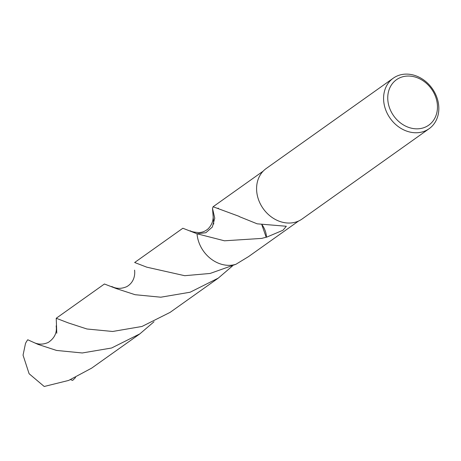 <?xml version="1.0" encoding="UTF-8"?>
<svg xmlns="http://www.w3.org/2000/svg" width="461" height="461" viewBox="0 0 461 461"><rect width="100%" height="100%" fill="white"/><g stroke="black" fill="none" stroke-linecap="round" stroke-linejoin="round"><path stroke-width="0.69" d="M411.056 74.515A30.973 25.77 -125.4 0 1 437.097 98.089A30.973 25.77 -125.4 0 1 429.156 128.682A30.973 25.77 -125.4 0 1 411.362 132.353A30.973 25.77 -125.4 0 1 385.315 108.779A30.973 25.77 -125.4 0 1 393.262 78.191A30.973 25.77 -125.4 0 1 411.056 74.515M429.156 128.682L302.157 218.963A30.973 25.77 -125.4 0 1 284.362 222.64A30.973 25.77 -125.4 0 1 258.321 199.066A30.973 25.77 -125.4 0 1 266.262 168.472L393.262 78.191M412.474 76.411A27.879 23.194 -125.4 0 1 437.472 106.843A27.879 23.194 -125.4 0 1 412.745 128.469A27.879 23.194 -125.4 0 1 387.747 98.037A27.879 23.194 -125.4 0 1 412.474 76.411M235.905 264.291L235.905 264.291A30.587 25.447 -125.4 0 1 224.363 264.931A30.587 25.447 -125.4 0 1 197.026 233.767L205.871 232.719L212.331 227.048L214.757 218.209L212.521 208.453L213.086 206.753L239.121 216.353A30.587 25.447 54.6 0 0 239.219 216.578L257.18 223.827L286.327 226.259L282.968 230.246L266.475 237.236A30.587 25.447 -125.4 0 1 266.176 237.213L261.664 238.412L224.467 240.798L197.02 233.767L182.856 228.241L134.652 262.505L146.8 267.178L184.717 275.701L210.112 273.459L235.911 264.286A30.587 25.447 -125.4 0 1 224.363 264.931A30.587 25.447 -125.4 0 1 197.026 233.762A30.593 25.453 -125.4 0 0 235.905 264.291L248.531 256.616L298.624 221.003M212.521 208.453L213.743 224.075M261.819 224.714L266.176 237.213M266.475 237.236A20.393 16.965 54.6 0 0 262.038 224.749M75.581 377.496L72.659 380.383L70.562 379.68M116.57 288.672L104.422 283.999L56.23 318.263L68.372 322.936L86.945 328.987L112.663 331.476L141.982 326.469L170.103 312.374L218.307 278.104L190.128 292.222L160.797 297.207L135.085 294.706L116.57 288.672M56.778 333.257L56.23 318.263M38.142 344.43L27.752 339.769A30.587 25.447 -125.4 0 0 25.499 343.457L23.05 355.154L29.112 373.738L44.21 386.485L68.672 380.423L91.676 368.126L139.867 333.862L111.597 348.009L82.26 352.97L56.553 350.441L38.142 344.43M154.009 321.743L139.867 333.862M232.442 265.985L218.307 278.104M213.086 206.753L263.179 171.14M218.399 208.28L218.093 208.136M134.589 270.123C135.338 276.306 133.212 282.968 126.81 286.621C121.456 288.961 116.437 288.92 111.758 286.494M56.161 325.892C57.17 332.669 54.554 338.178 48.319 342.414C43.063 344.736 38.044 344.672 33.261 342.218M213.017 214.394C213.702 219.909 212.095 224.697 208.193 228.765C205.41 231.209 202.327 232.477 198.939 232.569C194.127 232.235 191.252 231.641 190.307 230.782"/></g></svg>
